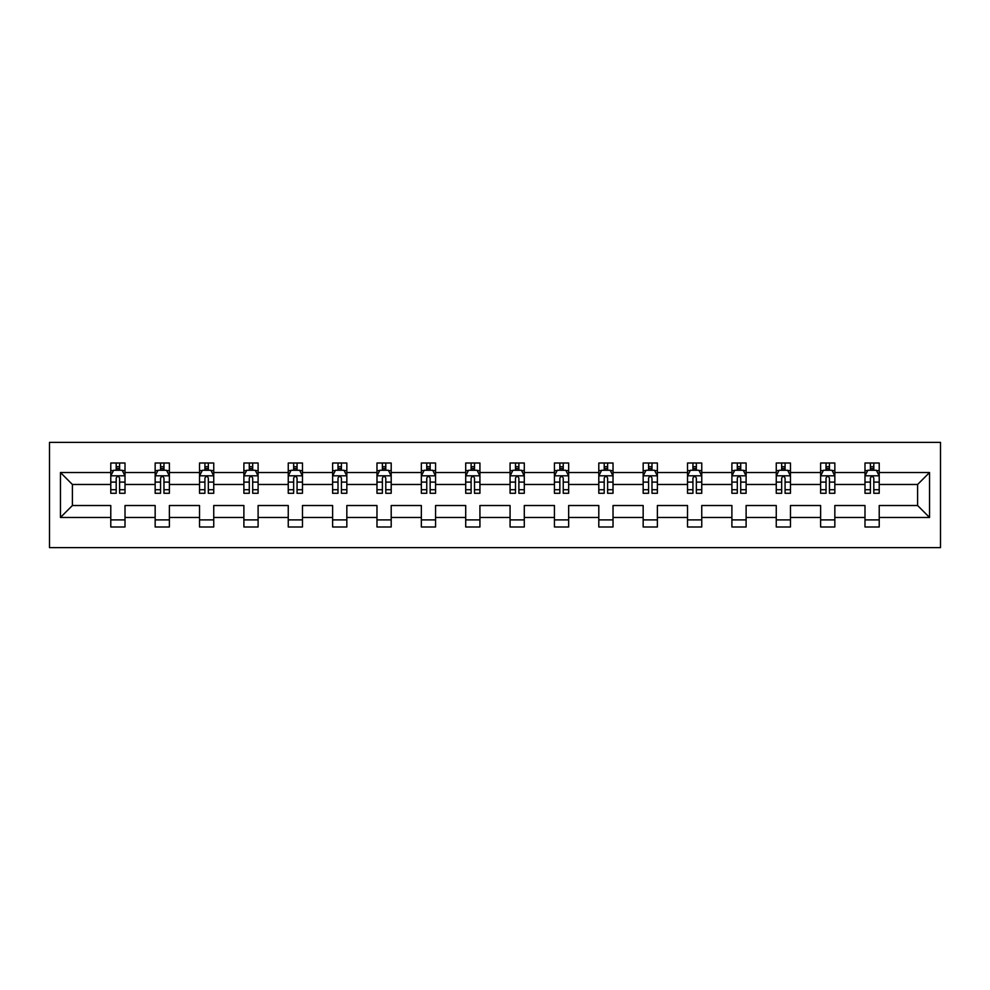 <?xml version="1.0" encoding="UTF-8"?>
<svg xmlns="http://www.w3.org/2000/svg" width="990" height="990" viewBox="0 0 990 990"><rect width="100%" height="100%" fill="white"/><g stroke="black" fill="none" stroke-linecap="round" stroke-linejoin="round"><path stroke-width="1.49" d="M49.5 547.619L940.5 547.619L940.5 442.382L49.5 442.382L49.5 547.619M879.219 517.473L879.219 505.519L917.606 505.519L929.548 517.473L879.219 517.473L879.219 526.989L864.988 526.989L864.988 517.473L834.842 517.473L834.842 526.989L820.623 526.989L820.623 517.473L790.478 517.473L790.478 526.989L776.259 526.989L776.259 517.473L746.113 517.473L746.113 526.989L731.895 526.989L731.895 517.473L701.749 517.473L701.749 526.989L687.53 526.989L687.53 517.473L657.385 517.473L657.385 526.989L643.166 526.989L643.166 517.473L613.02 517.473L613.02 526.989L598.802 526.989L598.802 517.473L568.656 517.473L568.656 526.989L554.437 526.989L554.437 517.473L524.292 517.473L524.292 526.989L510.073 526.989L510.073 517.473L479.927 517.473L479.927 526.989L465.708 526.989L465.708 517.473L435.563 517.473L435.563 526.989L421.344 526.989L421.344 517.473L391.199 517.473L391.199 526.989L376.98 526.989L376.98 517.473L346.834 517.473L346.834 526.989L332.615 526.989L332.615 517.473L302.47 517.473L302.47 526.989L288.251 526.989L288.251 517.473L258.105 517.473L258.105 526.989L243.887 526.989L243.887 517.473L213.741 517.473L213.741 526.989L199.522 526.989L199.522 517.473L169.377 517.473L169.377 526.989L155.158 526.989L155.158 517.473L125.012 517.473L125.012 526.989L110.781 526.989L110.781 517.473L60.452 517.473L60.452 472.527L110.781 472.527L110.781 463.011L125.012 463.011L125.012 472.527L155.158 472.527L155.158 463.011L169.377 463.011L169.377 472.527L199.522 472.527L199.522 463.011L213.741 463.011L213.741 472.527L243.887 472.527L243.887 463.011L258.105 463.011L258.105 472.527L288.251 472.527L288.251 463.011L302.47 463.011L302.47 472.527L332.615 472.527L332.615 463.011L346.834 463.011L346.834 472.527L376.98 472.527L376.98 463.011L391.199 463.011L391.199 472.527L421.344 472.527L421.344 463.011L435.563 463.011L435.563 472.527L465.708 472.527L465.708 463.011L479.927 463.011L479.927 472.527L510.073 472.527L510.073 463.011L524.292 463.011L524.292 472.527L554.437 472.527L554.437 463.011L568.656 463.011L568.656 472.527L598.802 472.527L598.802 463.011L613.02 463.011L613.02 472.527L643.166 472.527L643.166 463.011L657.385 463.011L657.385 472.527L687.53 472.527L687.53 463.011L701.749 463.011L701.749 472.527L731.895 472.527L731.895 463.011L746.113 463.011L746.113 472.527L776.259 472.527L776.259 463.011L790.478 463.011L790.478 472.527L820.623 472.527L820.623 463.011L834.842 463.011L834.842 472.527L864.988 472.527L864.988 463.011L879.219 463.011L879.219 472.527L929.548 472.527L929.548 517.473M864.988 472.527L864.988 484.481L834.842 484.481L834.842 472.527M834.842 517.473L834.842 505.519L864.988 505.519L864.988 517.473M820.623 472.527L820.623 484.481L790.478 484.481L790.478 472.527M790.478 517.473L790.478 505.519L820.623 505.519L820.623 517.473M776.259 472.527L776.259 484.481L746.113 484.481L746.113 472.527M746.113 517.473L746.113 505.519L776.259 505.519L776.259 517.473M731.895 472.527L731.895 484.481L701.749 484.481L701.749 472.527M701.749 517.473L701.749 505.519L731.895 505.519L731.895 517.473M687.53 472.527L687.53 484.481L657.385 484.481L657.385 472.527M657.385 517.473L657.385 505.519L687.53 505.519L687.53 517.473M643.166 472.527L643.166 484.481L613.02 484.481L613.02 472.527M613.02 517.473L613.02 505.519L643.166 505.519L643.166 517.473M598.802 472.527L598.802 484.481L568.656 484.481L568.656 472.527M568.656 517.473L568.656 505.519L598.802 505.519L598.802 517.473M554.437 472.527L554.437 484.481L524.292 484.481L524.292 472.527M524.292 517.473L524.292 505.519L554.437 505.519L554.437 517.473M510.073 472.527L510.073 484.481L479.927 484.481L479.927 472.527M479.927 517.473L479.927 505.519L510.073 505.519L510.073 517.473M465.708 472.527L465.708 484.481L435.563 484.481L435.563 472.527M435.563 517.473L435.563 505.519L465.708 505.519L465.708 517.473M421.344 472.527L421.344 484.481L391.199 484.481L391.199 472.527M391.199 517.473L391.199 505.519L421.344 505.519L421.344 517.473M376.98 472.527L376.98 484.481L346.834 484.481L346.834 472.527M346.834 517.473L346.834 505.519L376.98 505.519L376.98 517.473M332.615 472.527L332.615 484.481L302.47 484.481L302.47 472.527M302.47 517.473L302.47 505.519L332.615 505.519L332.615 517.473M288.251 472.527L288.251 484.481L258.105 484.481L258.105 472.527M258.105 517.473L258.105 505.519L288.251 505.519L288.251 517.473M243.887 472.527L243.887 484.481L213.741 484.481L213.741 472.527M213.741 517.473L213.741 505.519L243.887 505.519L243.887 517.473M199.522 472.527L199.522 484.481L169.377 484.481L169.377 472.527M169.377 517.473L169.377 505.519L199.522 505.519L199.522 517.473M155.158 472.527L155.158 484.481L125.012 484.481L125.012 472.527M125.012 517.473L125.012 505.519L155.158 505.519L155.158 517.473M110.781 472.527L110.781 484.481L72.394 484.481L72.394 505.519L110.781 505.519L110.781 517.473M60.452 472.527L72.394 484.481M917.606 505.519L917.606 484.481L879.219 484.481L879.219 472.527M870.396 470.114L873.811 470.114M826.031 470.114L829.447 470.114M781.667 470.114L785.082 470.114M737.303 470.114L740.718 470.114M692.938 470.114L696.354 470.114M648.574 470.114L651.989 470.114M604.209 470.114L607.625 470.114M559.845 470.114L563.248 470.114M515.481 470.114L518.884 470.114M471.116 470.114L474.519 470.114M426.752 470.114L430.155 470.114M382.375 470.114L385.791 470.114M338.011 470.114L341.426 470.114M293.646 470.114L297.062 470.114M249.282 470.114L252.697 470.114M204.918 470.114L208.333 470.114M160.553 470.114L163.969 470.114M116.189 470.114L119.604 470.114M110.781 519.886L125.012 519.886M155.158 519.886L169.377 519.886M199.522 519.886L213.741 519.886M243.887 519.886L258.105 519.886M288.251 519.886L302.47 519.886M332.615 519.886L346.834 519.886M376.98 519.886L391.199 519.886M421.344 519.886L435.563 519.886M465.708 519.886L479.927 519.886M510.073 519.886L524.292 519.886M554.437 519.886L568.656 519.886M598.802 519.886L613.02 519.886M643.166 519.886L657.385 519.886M687.53 519.886L701.749 519.886M731.895 519.886L746.113 519.886M776.259 519.886L790.478 519.886M820.623 519.886L834.842 519.886M864.988 519.886L879.219 519.886M72.394 505.519L60.452 517.473M929.548 472.527L917.606 484.481M119.604 466.698L116.189 466.698M113.454 470.596L110.781 470.596L110.781 463.011L116.189 463.011L116.189 470.262M110.781 489.728L110.781 493.292L116.189 493.292L116.189 489.728L110.781 489.728L110.781 484.481M125.012 484.481L125.012 493.292L119.604 493.292L119.604 478.083C118.466 475.893 117.327 475.893 116.189 478.083L116.189 489.728M122.327 470.596L125.012 470.596L125.012 463.011L119.604 463.011L119.604 470.262M125.012 475.943L122.166 470.262L113.627 470.262L110.781 475.943M163.969 466.698L160.553 466.698M157.831 470.596L155.158 470.596L155.158 463.011L160.553 463.011L160.553 470.262M155.158 489.728L155.158 493.292L160.553 493.292L160.553 489.728L155.158 489.728L155.158 484.481M169.377 484.481L169.377 493.292L163.969 493.292L163.969 478.083C162.83 475.893 161.692 475.893 160.553 478.083L160.553 489.728M166.704 470.596L169.377 470.596L169.377 463.011L163.969 463.011L163.969 470.262M169.377 475.943L166.53 470.262L157.992 470.262L155.158 475.943M208.333 466.698L204.918 466.698M202.195 470.596L199.522 470.596L199.522 463.011L204.918 463.011L204.918 470.262M199.522 489.728L199.522 493.292L204.918 493.292L204.918 489.728L199.522 489.728L199.522 484.481M213.741 484.481L213.741 493.292L208.333 493.292L208.333 478.083C207.195 475.893 206.056 475.893 204.918 478.083L204.918 489.728M211.068 470.596L213.741 470.596L213.741 463.011L208.333 463.011L208.333 470.262M213.741 475.943L210.895 470.262L202.356 470.262L199.522 475.943M252.697 466.698L249.282 466.698M246.56 470.596L243.887 470.596L243.887 463.011L249.282 463.011L249.282 470.262M243.887 489.728L243.887 493.292L249.282 493.292L249.282 489.728L243.887 489.728L243.887 484.481M258.105 484.481L258.105 493.292L252.697 493.292L252.697 478.083C251.559 475.893 250.421 475.893 249.282 478.083L249.282 489.728M255.432 470.596L258.105 470.596L258.105 463.011L252.697 463.011L252.697 470.262M258.105 475.943L255.259 470.262L246.72 470.262L243.887 475.943M297.062 466.698L293.646 466.698M290.924 470.596L288.251 470.596L288.251 463.011L293.646 463.011L293.646 470.262M288.251 489.728L288.251 493.292L293.646 493.292L293.646 489.728L288.251 489.728L288.251 484.481M302.47 484.481L302.47 493.292L297.062 493.292L297.062 478.083C295.923 475.893 294.785 475.893 293.646 478.083L293.646 489.728M299.797 470.596L302.47 470.596L302.47 463.011L297.062 463.011L297.062 470.262M302.47 475.943L299.624 470.262L291.097 470.262L288.251 475.943M341.426 466.698L338.011 466.698M335.288 470.596L332.615 470.596L332.615 463.011L338.011 463.011L338.011 470.262M332.615 489.728L332.615 493.292L338.011 493.292L338.011 489.728L332.615 489.728L332.615 484.481M346.834 484.481L346.834 493.292L341.426 493.292L341.426 478.083C340.288 475.893 339.149 475.893 338.011 478.083L338.011 489.728M344.161 470.596L346.834 470.596L346.834 463.011L341.426 463.011L341.426 470.262M346.834 475.943L343.988 470.262L335.462 470.262L332.615 475.943M385.791 466.698L382.375 466.698M379.653 470.596L376.98 470.596L376.98 463.011L382.375 463.011L382.375 470.262M376.98 489.728L376.98 493.292L382.375 493.292L382.375 489.728L376.98 489.728L376.98 484.481M391.199 484.481L391.199 493.292L385.791 493.292L385.791 478.083C384.652 475.893 383.526 475.893 382.375 478.083L382.375 489.728M388.525 470.596L391.199 470.596L391.199 463.011L385.791 463.011L385.791 470.262M391.199 475.943L388.352 470.262L379.826 470.262L376.98 475.943M430.155 466.698L426.752 466.698M424.017 470.596L421.344 470.596L421.344 463.011L426.752 463.011L426.752 470.262M421.344 489.728L421.344 493.292L426.752 493.292L426.752 489.728L421.344 489.728L421.344 484.481M435.563 484.481L435.563 493.292L430.155 493.292L430.155 478.083C429.017 475.893 427.89 475.893 426.752 478.083L426.752 489.728M432.89 470.596L435.563 470.596L435.563 463.011L430.155 463.011L430.155 470.262M435.563 475.943L432.717 470.262L424.19 470.262L421.344 475.943M474.519 466.698L471.116 466.698M468.381 470.596L465.708 470.596L465.708 463.011L471.116 463.011L471.116 470.262M465.708 489.728L465.708 493.292L471.116 493.292L471.116 489.728L465.708 489.728L465.708 484.481M479.927 484.481L479.927 493.292L474.519 493.292L474.519 478.083C473.393 475.893 472.255 475.893 471.116 478.083L471.116 489.728M477.254 470.596L479.927 470.596L479.927 463.011L474.519 463.011L474.519 470.262M479.927 475.943L477.081 470.262L468.555 470.262L465.708 475.943M518.884 466.698L515.481 466.698M512.746 470.596L510.073 470.596L510.073 463.011L515.481 463.011L515.481 470.262M510.073 489.728L510.073 493.292L515.481 493.292L515.481 489.728L510.073 489.728L510.073 484.481M524.292 484.481L524.292 493.292L518.884 493.292L518.884 478.083C517.758 475.893 516.619 475.893 515.481 478.083L515.481 489.728M521.619 470.596L524.292 470.596L524.292 463.011L518.884 463.011L518.884 470.262M524.292 475.943L521.445 470.262L512.919 470.262L510.073 475.943M563.248 466.698L559.845 466.698M557.11 470.596L554.437 470.596L554.437 463.011L559.845 463.011L559.845 470.262M554.437 489.728L554.437 493.292L559.845 493.292L559.845 489.728L554.437 489.728L554.437 484.481M568.656 484.481L568.656 493.292L563.248 493.292L563.248 478.083C562.122 475.893 560.984 475.893 559.845 478.083L559.845 489.728M565.983 470.596L568.656 470.596L568.656 463.011L563.248 463.011L563.248 470.262M568.656 475.943L565.81 470.262L557.283 470.262L554.437 475.943M607.625 466.698L604.209 466.698M601.475 470.596L598.802 470.596L598.802 463.011L604.209 463.011L604.209 470.262M598.802 489.728L598.802 493.292L604.209 493.292L604.209 489.728L598.802 489.728L598.802 484.481M613.02 484.481L613.02 493.292L607.625 493.292L607.625 478.083C606.486 475.893 605.348 475.893 604.209 478.083L604.209 489.728M610.347 470.596L613.02 470.596L613.02 463.011L607.625 463.011L607.625 470.262M613.02 475.943L610.174 470.262L601.648 470.262L598.802 475.943M651.989 466.698L648.574 466.698M645.839 470.596L643.166 470.596L643.166 463.011L648.574 463.011L648.574 470.262M643.166 489.728L643.166 493.292L648.574 493.292L648.574 489.728L643.166 489.728L643.166 484.481M657.385 484.481L657.385 493.292L651.989 493.292L651.989 478.083C650.851 475.893 649.712 475.893 648.574 478.083L648.574 489.728M654.712 470.596L657.385 470.596L657.385 463.011L651.989 463.011L651.989 470.262M657.385 475.943L654.538 470.262L646.012 470.262L643.166 475.943M696.354 466.698L692.938 466.698M690.203 470.596L687.53 470.596L687.53 463.011L692.938 463.011L692.938 470.262M687.53 489.728L687.53 493.292L692.938 493.292L692.938 489.728L687.53 489.728L687.53 484.481M701.749 484.481L701.749 493.292L696.354 493.292L696.354 478.083C695.215 475.893 694.077 475.893 692.938 478.083L692.938 489.728M699.076 470.596L701.749 470.596L701.749 463.011L696.354 463.011L696.354 470.262M701.749 475.943L698.903 470.262L690.376 470.262L687.53 475.943M740.718 466.698L737.303 466.698M734.568 470.596L731.895 470.596L731.895 463.011L737.303 463.011L737.303 470.262M731.895 489.728L731.895 493.292L737.303 493.292L737.303 489.728L731.895 489.728L731.895 484.481M746.113 484.481L746.113 493.292L740.718 493.292L740.718 478.083C739.58 475.893 738.441 475.893 737.303 478.083L737.303 489.728M743.441 470.596L746.113 470.596L746.113 463.011L740.718 463.011L740.718 470.262M746.113 475.943L743.28 470.262L734.741 470.262L731.895 475.943M785.082 466.698L781.667 466.698M778.932 470.596L776.259 470.596L776.259 463.011L781.667 463.011L781.667 470.262M776.259 489.728L776.259 493.292L781.667 493.292L781.667 489.728L776.259 489.728L776.259 484.481M790.478 484.481L790.478 493.292L785.082 493.292L785.082 478.083C783.944 475.893 782.805 475.893 781.667 478.083L781.667 489.728M787.805 470.596L790.478 470.596L790.478 463.011L785.082 463.011L785.082 470.262M790.478 475.943L787.644 470.262L779.105 470.262L776.259 475.943M829.447 466.698L826.031 466.698M823.296 470.596L820.623 470.596L820.623 463.011L826.031 463.011L826.031 470.262M820.623 489.728L820.623 493.292L826.031 493.292L826.031 489.728L820.623 489.728L820.623 484.481M834.842 484.481L834.842 493.292L829.447 493.292L829.447 478.083C828.308 475.893 827.17 475.893 826.031 478.083L826.031 489.728M832.169 470.596L834.842 470.596L834.842 463.011L829.447 463.011L829.447 470.262M834.842 475.943L832.008 470.262L823.47 470.262L820.623 475.943M873.811 466.698L870.396 466.698M867.673 470.596L864.988 470.596L864.988 463.011L870.396 463.011L870.396 470.262M864.988 489.728L864.988 493.292L870.396 493.292L870.396 489.728L864.988 489.728L864.988 484.481M879.219 484.481L879.219 493.292L873.811 493.292L873.811 478.083C872.673 475.893 871.534 475.893 870.396 478.083L870.396 489.728M876.546 470.596L879.219 470.596L879.219 463.011L873.811 463.011L873.811 470.262M879.219 475.943L876.373 470.262L867.834 470.262L864.988 475.943M124.938 475.806L110.855 475.806M125.012 489.728L119.604 489.728M116.189 482.105L110.781 482.105M125.012 482.105L119.604 482.105M119.604 468.518L116.189 468.518M169.302 475.806L155.22 475.806M169.377 489.728L163.969 489.728M160.553 482.105L155.158 482.105M169.377 482.105L163.969 482.105M163.969 468.518L160.553 468.518M213.667 475.806L199.584 475.806M213.741 489.728L208.333 489.728M204.918 482.105L199.522 482.105M213.741 482.105L208.333 482.105M208.333 468.518L204.918 468.518M258.031 475.806L243.948 475.806M258.105 489.728L252.697 489.728M249.282 482.105L243.887 482.105M258.105 482.105L252.697 482.105M252.697 468.518L249.282 468.518M302.396 475.806L288.313 475.806M302.47 489.728L297.062 489.728M293.646 482.105L288.251 482.105M302.47 482.105L297.062 482.105M297.062 468.518L293.646 468.518M346.76 475.806L332.677 475.806M346.834 489.728L341.426 489.728M338.011 482.105L332.615 482.105M346.834 482.105L341.426 482.105M341.426 468.518L338.011 468.518M391.124 475.806L377.054 475.806M391.199 489.728L385.791 489.728M382.375 482.105L376.98 482.105M391.199 482.105L385.791 482.105M385.791 468.518L382.375 468.518M435.489 475.806L421.418 475.806M435.563 489.728L430.155 489.728M426.752 482.105L421.344 482.105M435.563 482.105L430.155 482.105M430.155 468.518L426.752 468.518M479.853 475.806L465.783 475.806M479.927 489.728L474.519 489.728M471.116 482.105L465.708 482.105M479.927 482.105L474.519 482.105M474.519 468.518L471.116 468.518M524.217 475.806L510.147 475.806M524.292 489.728L518.884 489.728M515.481 482.105L510.073 482.105M524.292 482.105L518.884 482.105M518.884 468.518L515.481 468.518M568.582 475.806L554.511 475.806M568.656 489.728L563.248 489.728M559.845 482.105L554.437 482.105M568.656 482.105L563.248 482.105M563.248 468.518L559.845 468.518M612.946 475.806L598.876 475.806M613.02 489.728L607.625 489.728M604.209 482.105L598.802 482.105M613.02 482.105L607.625 482.105M607.625 468.518L604.209 468.518M657.323 475.806L643.24 475.806M657.385 489.728L651.989 489.728M648.574 482.105L643.166 482.105M657.385 482.105L651.989 482.105M651.989 468.518L648.574 468.518M701.687 475.806L687.605 475.806M701.749 489.728L696.354 489.728M692.938 482.105L687.53 482.105M701.749 482.105L696.354 482.105M696.354 468.518L692.938 468.518M746.052 475.806L731.969 475.806M746.113 489.728L740.718 489.728M737.303 482.105L731.895 482.105M746.113 482.105L740.718 482.105M740.718 468.518L737.303 468.518M790.416 475.806L776.333 475.806M790.478 489.728L785.082 489.728M781.667 482.105L776.259 482.105M790.478 482.105L785.082 482.105M785.082 468.518L781.667 468.518M834.78 475.806L820.698 475.806M834.842 489.728L829.447 489.728M826.031 482.105L820.623 482.105M834.842 482.105L829.447 482.105M829.447 468.518L826.031 468.518M879.145 475.806L865.062 475.806M879.219 489.728L873.811 489.728M870.396 482.105L864.988 482.105M879.219 482.105L873.811 482.105M873.811 468.518L870.396 468.518"/></g></svg>

